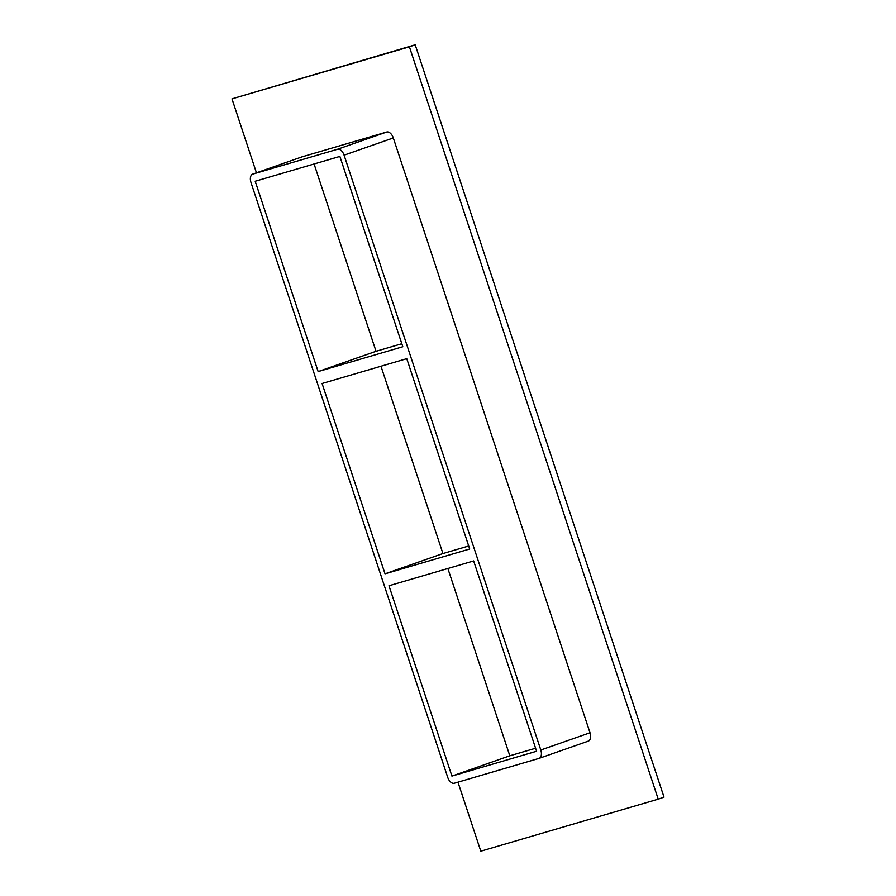 <?xml version="1.0" encoding="UTF-8"?>
<svg xmlns="http://www.w3.org/2000/svg" width="896" height="896" viewBox="0 0 896 896"><rect width="100%" height="100%" fill="white"/><g stroke="black" fill="none" stroke-linecap="round" stroke-linejoin="round"><path stroke-width="1.34" d="M322.09 383.499L406.762 358.669L469.706 548.99L385.034 573.821L322.09 383.499M401.822 343.739L376.04 351.299L318.147 371.571L255.203 181.25L339.875 156.419L402.808 346.741L318.147 371.571M385.034 573.821L442.926 553.549L380.979 366.229M314.093 163.979L376.04 351.299M388.976 585.76L473.648 560.93L536.592 751.251L451.92 776.082L388.976 585.76M468.709 545.989L442.926 553.549M451.92 776.082L509.813 755.798L535.595 748.238M447.866 568.49L509.813 755.798M457.968 782.163L480.805 851.2L658.224 799.165L409.405 46.827L231.986 98.862L256.446 172.816M539.213 758.318L588.168 741.171A7.538 4.39 -109.3 0 0 588.291 741.126A7.538 4.39 -109.3 0 0 590.016 732.771L393.299 137.95A7.538 4.39 -109.3 0 0 386.714 132.026L302.042 156.856A7.538 4.39 -109.3 0 0 301.918 156.901A7.538 4.39 -109.3 0 0 301.795 156.946M658.224 799.165L664.014 797.138L415.195 44.8L231.986 98.862M415.195 44.8L409.405 46.827M590.016 732.771L540.803 750.008A7.538 4.39 70.7 0 1 539.09 758.363A7.538 4.39 70.7 0 1 538.955 758.408L454.283 783.238A7.538 4.39 70.7 0 1 447.709 777.314L250.981 182.482A7.538 4.39 70.7 0 1 252.706 174.126A7.538 4.39 70.7 0 1 252.829 174.093L302.042 156.856M540.803 750.008L344.086 155.176L393.299 137.95M386.714 132.026L337.501 149.262A7.538 4.39 70.7 0 1 344.086 155.176M337.501 149.262L252.829 174.093M252.706 174.126L301.918 156.901M588.291 741.126L539.09 758.363"/></g></svg>
